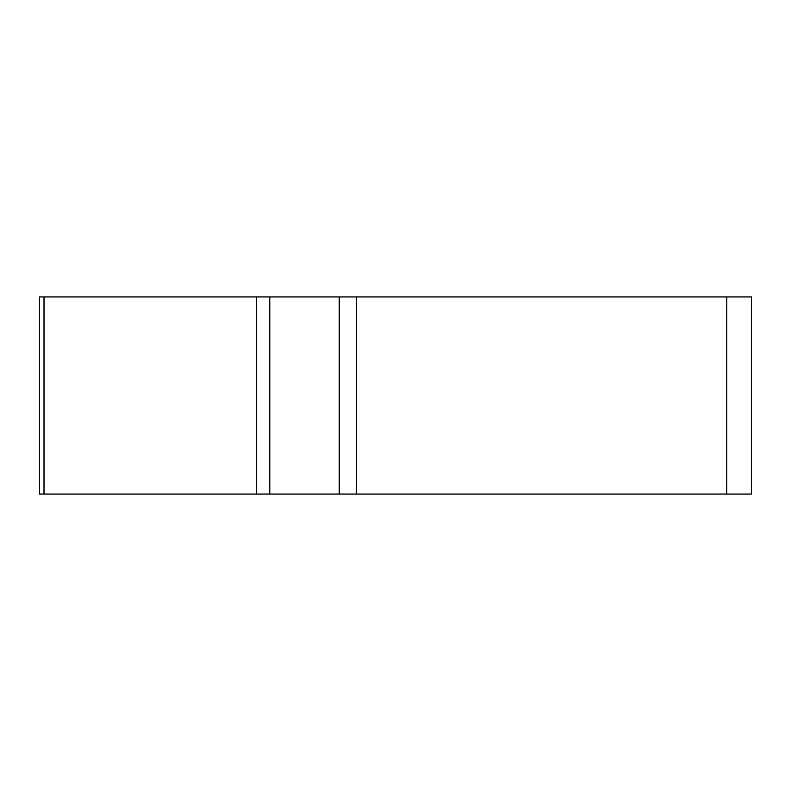 <?xml version="1.0" encoding="UTF-8"?>
<svg xmlns="http://www.w3.org/2000/svg" width="791" height="791" viewBox="0 0 791 791"><rect width="100%" height="100%" fill="white"/><g stroke="black" fill="none" stroke-linecap="round" stroke-linejoin="round"><path stroke-width="1.19" d="M339.181 296.941L751.45 296.941L751.45 494.059L39.55 494.059L39.55 296.941L339.181 296.941L339.181 494.059M44.009 296.941L44.009 494.059L749.196 494.059L726.81 494.059L726.81 296.941M269.79 296.941L269.79 494.059L256.472 494.059L256.472 296.941M356.385 296.941L356.385 494.059"/></g></svg>
